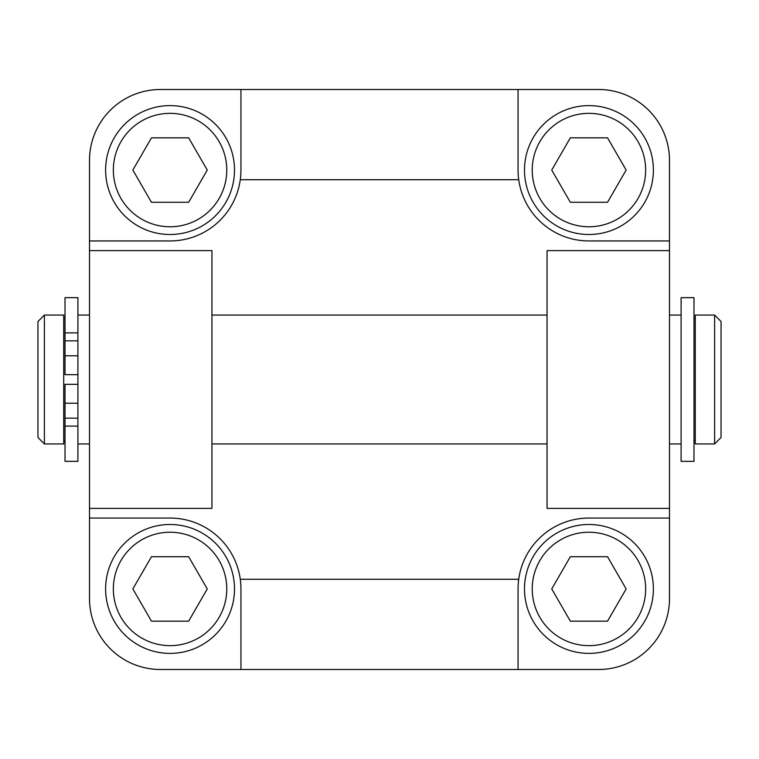 <?xml version="1.0" encoding="UTF-8"?>
<svg xmlns="http://www.w3.org/2000/svg" width="759" height="759" viewBox="0 0 759 759"><rect width="100%" height="100%" fill="white"/><g stroke="black" fill="none" stroke-linecap="round" stroke-linejoin="round"><path stroke-width="1.14" d="M170.063 524.497A64.439 64.439 0 0 0 114.248 621.166A64.439 64.439 0 0 0 225.869 621.166A64.439 64.439 0 0 0 170.063 524.497M151.458 556.717L188.659 556.717L207.264 588.937L188.659 621.166L151.458 621.166L132.853 588.937L151.458 556.717M170.063 105.615A64.439 64.439 0 0 0 114.248 202.283A64.439 64.439 0 0 0 225.869 202.283A64.439 64.439 0 0 0 170.063 105.615M151.458 137.834L188.659 137.834L207.264 170.063L188.659 202.283L151.458 202.283L132.853 170.063L151.458 137.834M588.937 524.497A64.439 64.439 0 0 0 533.131 621.166A64.439 64.439 0 0 0 644.752 621.166A64.439 64.439 0 0 0 588.937 524.497M570.341 556.717L607.542 556.717L626.147 588.937L607.542 621.166L570.341 621.166L551.736 588.937L570.341 556.717M588.937 105.615A64.439 64.439 0 0 0 533.131 202.283A64.439 64.439 0 0 0 644.752 202.283A64.439 64.439 0 0 0 588.937 105.615M570.341 137.834L607.542 137.834L626.147 170.063L607.542 202.283L570.341 202.283L551.736 170.063L570.341 137.834M681.098 297.661L681.098 461.339L693.982 461.339L693.982 297.661L681.098 297.661M77.902 384.329L65.018 384.329L65.018 461.339L77.902 461.339L77.902 297.661L65.018 297.661L65.018 332.888L77.902 332.888M77.902 374.671L65.018 374.671L65.018 332.888M681.098 443.939L669.495 443.939M89.505 443.939L77.902 443.939M547.049 443.939L211.951 443.939M714.608 443.939L721.05 437.497L721.05 321.503L714.608 315.061L714.608 443.939L695.272 443.939L695.272 315.061L714.608 315.061M44.392 443.939L44.392 315.061L37.95 321.503L37.95 437.497L44.392 443.939L63.728 443.939L63.728 315.061L44.392 315.061M695.272 440.723L693.982 440.723M65.018 440.723L63.728 440.723M669.495 508.388L547.049 508.388L547.049 250.612L669.495 250.612L669.495 598.604A70.891 70.891 0 0 1 598.604 669.495L518.055 669.495L518.055 588.937A70.891 70.891 0 0 1 588.937 518.055L669.495 518.055M669.495 240.945L588.937 240.945A70.891 70.891 0 0 1 518.055 170.063L518.055 89.505L598.604 89.505A70.891 70.891 0 0 1 669.495 160.396L669.495 250.612M518.72 179.722L240.28 179.722A70.891 70.891 0 0 1 170.063 240.945L89.505 240.945L89.505 160.396A70.891 70.891 0 0 1 160.396 89.505L240.945 89.505L240.945 170.063A70.891 70.891 0 0 1 240.28 179.722M89.505 518.055L170.063 518.055A70.891 70.891 0 0 1 240.945 588.937L240.945 669.495L160.396 669.495A70.891 70.891 0 0 1 89.505 598.604L89.505 508.388L211.951 508.388L89.505 508.388L89.505 240.945M240.28 579.278L518.72 579.278M211.951 508.388L211.951 250.612L89.505 250.612M518.055 669.495L240.945 669.495M240.945 89.505L518.055 89.505M170.063 532.23A56.707 56.707 0 0 1 219.171 617.295A56.707 56.707 0 0 1 120.947 617.295A56.707 56.707 0 0 1 170.063 532.23M170.063 113.347A56.707 56.707 0 0 1 219.171 198.412A56.707 56.707 0 0 1 120.947 198.412A56.707 56.707 0 0 1 170.063 113.347M588.937 532.23A56.707 56.707 0 0 1 638.053 617.295A56.707 56.707 0 0 1 539.829 617.295A56.707 56.707 0 0 1 588.937 532.23M588.937 113.347A56.707 56.707 0 0 1 638.053 198.412A56.707 56.707 0 0 1 539.829 198.412A56.707 56.707 0 0 1 588.937 113.347M65.018 355.772L77.902 355.772M65.018 426.112L77.902 426.112M65.018 403.228L77.902 403.228M65.018 340.838L77.902 340.838M65.018 418.162L77.902 418.162M681.098 315.061L669.495 315.061M89.505 315.061L77.902 315.061M547.049 315.061L211.951 315.061M695.272 318.277L693.982 318.277M65.018 318.277L63.728 318.277"/></g></svg>
